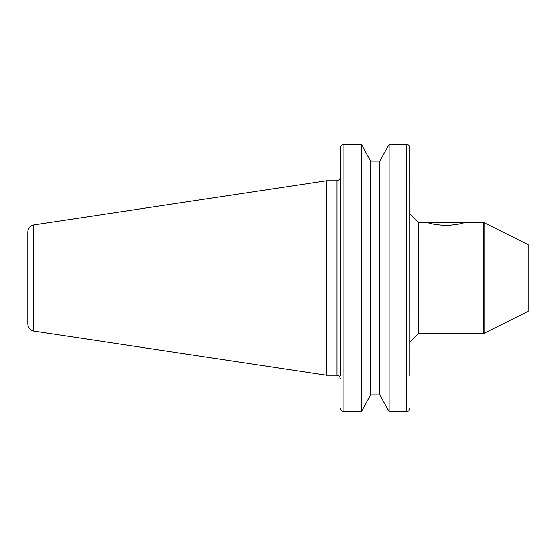 <?xml version="1.0" encoding="UTF-8"?>
<svg xmlns="http://www.w3.org/2000/svg" width="556" height="556" viewBox="0 0 556 556"><rect width="100%" height="100%" fill="white"/><g stroke="black" fill="none" stroke-linecap="round" stroke-linejoin="round"><path stroke-width="0.83" d="M484.137 222.643L528.2 244.675L528.2 311.325L484.137 333.357L484.137 222.643L464.329 222.463C463.245 223.477 457.136 224.513 446.002 225.576C434.868 224.513 428.759 223.477 427.675 222.463L418.647 222.463L409.904 213.712L409.904 147.938L408.41 144.963M464.329 222.463L427.675 222.463M484.137 333.357L418.647 333.537L418.647 222.463M409.904 375.745L409.869 147.451C409.411 145.457 408.264 144.407 406.429 144.31L406.429 411.69C408.264 411.593 409.411 410.543 409.869 408.549L409.904 408.062L409.869 408.549C409.411 410.543 408.264 411.593 406.429 411.69L389.075 411.676L379.776 394.857L389.075 411.676L389.075 144.324L379.776 161.143L389.075 144.324L407.159 144.393M33.707 331.098L33.707 224.902C30.052 225.736 28.085 228.03 27.8 231.769L27.8 324.231C28.085 327.97 30.052 330.257 33.707 331.098L326.594 375.189L326.594 180.811L337.012 180.811L337.012 375.189L326.594 375.189M340.48 169.142L340.515 147.451C340.974 145.457 342.121 144.407 343.949 144.31C342.121 144.407 340.974 145.457 340.515 147.451L340.48 375.745M361.31 411.676L370.609 394.857L379.79 394.878L370.595 394.878L361.31 411.676L343.949 411.69C342.121 411.593 340.974 410.543 340.515 408.549C340.974 410.543 342.121 411.593 343.949 411.69L343.949 144.31L361.31 144.324L370.609 161.143L361.31 144.324L361.31 411.676M340.48 408.062L340.515 408.549L340.48 408.062M370.609 394.857L370.609 161.143L379.79 161.122L379.776 394.857M418.647 333.537L409.904 342.287M483.359 222.463L483.359 333.537M337.012 375.189C337.756 375.786 338.673 373.806 340.48 378.664M337.012 180.811C338.173 179.866 338.416 182.583 340.48 177.336M33.707 224.902L326.594 180.811"/></g></svg>
